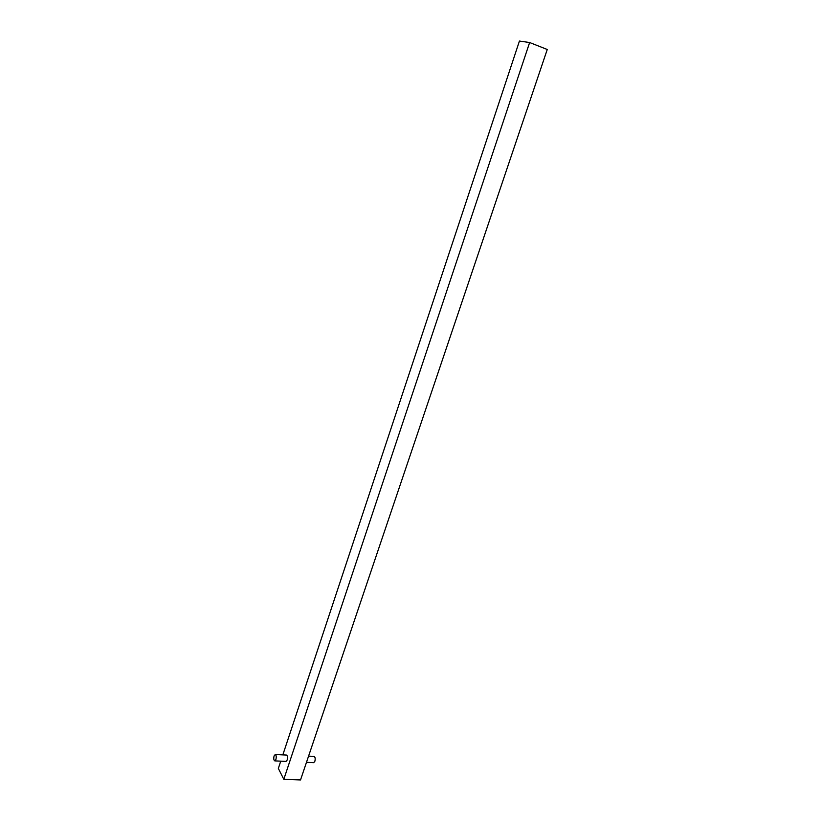 <?xml version="1.0" encoding="UTF-8"?>
<svg xmlns="http://www.w3.org/2000/svg" width="821" height="821" viewBox="0 0 821 821"><rect width="100%" height="100%" fill="white"/><g stroke="black" fill="none" stroke-linecap="round" stroke-linejoin="round"><path stroke-width="1.23" d="M308.573 756.131L314.084 756.408C315.192 757.054 315.459 758.686 314.864 761.303L313.694 762.668L306.479 762.34M275.23 754.52L286.467 755.063C287.535 755.72 287.771 757.373 287.176 760.02L286.026 761.406L274.778 760.882C273.732 760.225 273.496 758.573 274.091 755.905L275.23 754.52C276.277 755.176 276.503 756.839 275.907 759.497L274.778 760.882M282.835 754.889L519.436 41.05L529.637 42.528L283.809 779.314L278.34 768.435L280.751 761.159M283.809 779.314L300.527 779.95L547.258 49.486L529.637 42.528"/></g></svg>
